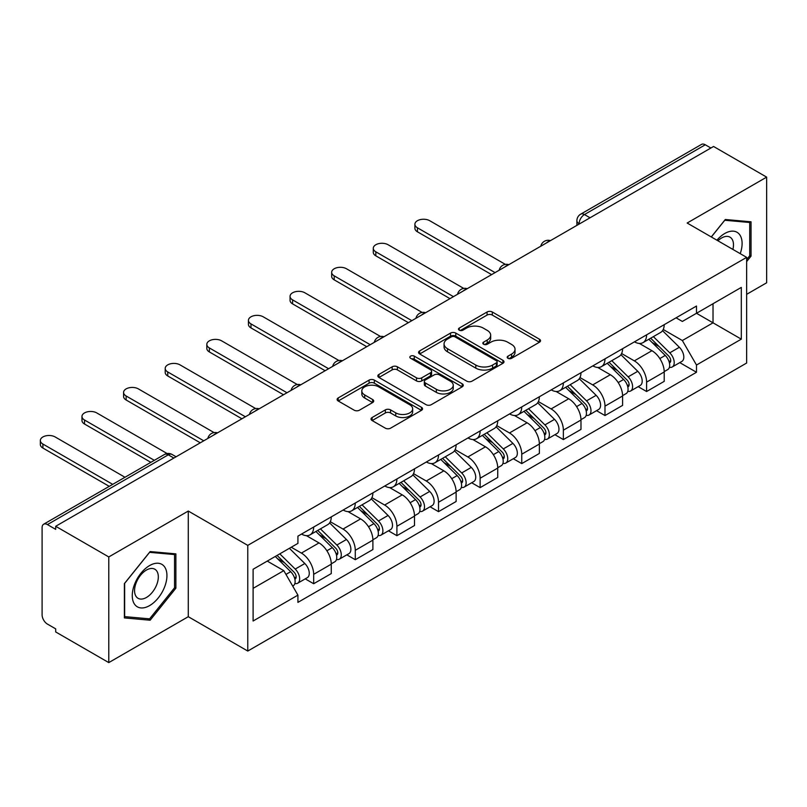 <?xml version="1.0" encoding="UTF-8"?>
<svg xmlns="http://www.w3.org/2000/svg" width="807" height="807" viewBox="0 0 807 807"><rect width="100%" height="100%" fill="white"/><g stroke="black" fill="none" stroke-linecap="round" stroke-linejoin="round"><path stroke-width="1.21" d="M507.956 358.298A2.592 1.493 0 0 0 511.618 358.298L539.439 342.229A3.702 2.139 0 0 0 540.529 340.715A3.702 2.139 0 0 0 539.439 339.212L492.31 311.996A3.702 2.139 0 0 0 487.075 311.996L459.254 328.056A2.592 1.493 0 0 0 458.487 329.115A2.592 1.493 0 0 0 459.254 330.174A2.592 1.493 0 0 0 462.915 330.174L466.517 328.096A11.853 6.839 0 0 1 483.272 328.096L487.206 330.366A11.853 6.839 0 0 1 490.676 335.198A11.853 6.839 0 0 1 487.206 340.04L483.605 342.118A2.592 1.493 0 0 0 482.838 343.177A2.592 1.493 0 0 0 483.605 344.236A2.592 1.493 0 0 0 487.267 344.236L490.868 342.158A11.853 6.839 0 0 1 507.623 342.158L511.557 344.428A11.853 6.839 0 0 1 515.027 349.26A11.853 6.839 0 0 1 511.557 354.102L507.956 356.18A2.592 1.493 0 0 0 507.2 357.239A2.592 1.493 0 0 0 507.956 358.298L507.956 356.18M372.118 417.522A3.702 2.139 0 0 0 371.028 419.035A3.702 2.139 0 0 0 372.118 420.548L385.343 428.174A3.702 2.139 0 0 0 390.578 428.174L421.476 410.339A3.702 2.139 0 0 0 422.565 408.826A3.702 2.139 0 0 0 421.476 407.313L374.337 380.107A3.702 2.139 0 0 0 369.102 380.107L338.204 397.942A3.702 2.139 0 0 0 337.124 399.455A3.702 2.139 0 0 0 338.204 400.968L354.182 410.188A3.702 2.139 0 0 0 359.418 410.188L372.642 402.552A3.702 2.139 0 0 0 373.722 401.039A3.702 2.139 0 0 0 372.642 399.526L364.714 394.956A9.906 5.72 0 0 1 361.818 390.911A9.906 5.72 0 0 1 367.931 385.625A9.906 5.72 0 0 1 378.725 386.866L409.754 404.781A9.906 5.72 0 0 1 412.659 408.826A9.906 5.72 0 0 1 406.546 414.112A9.906 5.72 0 0 1 395.753 412.871L390.578 409.885A3.702 2.139 0 0 0 385.343 409.885L372.118 417.522L372.118 420.548M247.769 545.381L188.283 511.043L108.784 556.941L55.693 526.285L713.559 146.47L766.65 177.126L687.15 223.025L746.646 257.362L247.769 545.381L247.769 651.047L746.646 363.029L746.646 257.362M466.779 381.156A3.702 2.139 0 0 0 472.014 381.156L502.912 363.321A3.702 2.139 0 0 0 504.002 361.808A3.702 2.139 0 0 0 502.912 360.295L455.784 333.089A3.702 2.139 0 0 0 450.538 333.089L419.64 350.924A3.702 2.139 0 0 0 418.561 352.437A3.702 2.139 0 0 0 419.64 353.95L466.779 381.156M411.641 358.853A2.592 1.493 0 0 1 414.273 359.216L414.273 356.139L462.199 383.809A3.702 2.139 0 0 1 463.279 385.322A3.702 2.139 0 0 1 462.199 386.825L431.291 404.67A3.702 2.139 0 0 1 426.056 404.67L378.927 377.454L378.927 374.438A3.702 2.139 0 0 0 377.837 375.941A3.702 2.139 0 0 0 378.927 377.454M378.927 374.438L392.152 366.802A3.702 2.139 0 0 1 397.387 366.802L416.503 377.837A3.702 2.139 0 0 0 421.738 377.837L430.514 372.773A3.702 2.139 0 0 0 431.594 371.26A3.702 2.139 0 0 0 430.514 369.747L410.612 358.258A2.592 1.493 0 0 1 409.845 357.198A2.592 1.493 0 0 1 411.449 355.816A2.592 1.493 0 0 1 414.273 356.139M108.784 556.941L108.784 662.597L55.693 631.942L55.693 628.865L47.431 624.093A7.545 4.358 -120 0 1 42.095 614.853L42.095 527.677A7.545 4.358 -120 0 1 43.659 524.217L164.507 454.452A7.545 4.358 60 0 1 168.28 454.825L47.431 524.59A7.545 4.358 -120 0 0 43.659 524.217M746.646 294.333L766.65 282.783L766.65 177.126M108.784 662.597L188.283 616.699L247.769 651.047M55.693 526.285L55.693 529.372L47.431 524.59M590.048 217.779L584.439 214.551A7.545 4.358 60 0 0 580.667 214.178L701.515 144.403A7.545 4.358 60 0 1 705.288 144.776L584.439 214.551A7.545 4.358 120 0 0 579.103 223.791L579.103 224.094M710.896 148.014L705.288 144.776M646.599 334.844A17.351 10.017 60 0 1 643.008 342.632L660.61 332.464A17.351 10.017 -120 0 0 664.211 324.676M621.612 353.527L634.332 360.87A17.351 10.017 60 0 1 646.599 382.125L664.211 371.956A17.351 10.017 -120 0 0 651.935 350.702L639.336 343.429M664.211 371.956L664.211 381.358L646.599 391.516L638.155 386.644M643.008 342.632A17.351 10.017 60 0 1 634.463 341.845M646.599 382.125L646.599 391.516M604.988 358.863A17.351 10.017 60 0 1 601.386 366.66L618.999 356.492A17.351 10.017 -120 0 0 622.59 348.705M596.544 410.672L604.988 415.544L622.59 405.386L622.59 395.985A17.351 10.017 -120 0 0 610.324 374.73L597.715 367.457M601.386 366.66A17.351 10.017 60 0 1 592.842 365.874M580.001 377.555L592.711 384.899A17.351 10.017 60 0 1 604.988 406.153L604.988 415.544M563.367 382.891A17.351 10.017 60 0 1 559.776 390.689L577.378 380.521A17.351 10.017 -120 0 0 580.969 372.733M554.923 434.701L563.367 439.573L580.979 429.405L580.979 420.013A17.351 10.017 -120 0 0 568.703 398.759L556.104 391.486M559.776 390.689A17.351 10.017 60 0 1 551.231 389.902M538.38 401.583L551.1 408.927A17.351 10.017 60 0 1 563.367 430.181L563.367 439.573M521.746 406.92A17.351 10.017 60 0 1 518.155 414.707L535.767 404.549A17.351 10.017 -120 0 0 539.358 396.751M513.313 458.729L521.756 463.601L539.358 453.433L539.358 444.042A17.351 10.017 -120 0 0 527.082 422.787L514.483 415.514M518.155 414.707A17.351 10.017 60 0 1 509.61 413.93M496.759 425.612L509.479 432.956A17.351 10.017 60 0 1 521.756 454.21L521.756 463.601M480.135 430.948A17.351 10.017 60 0 1 476.544 438.736L494.146 428.578A17.351 10.017 -120 0 0 497.737 420.78M471.692 482.757L480.135 487.63L497.737 477.462L497.737 468.07A17.351 10.017 -120 0 0 485.471 446.816L472.872 439.533M476.544 438.736A17.351 10.017 60 0 1 467.999 437.959M455.148 449.64L467.858 456.974A17.351 10.017 60 0 1 480.135 478.228L480.135 487.63M438.514 454.977A17.351 10.017 60 0 1 434.923 462.764L452.535 452.596A17.351 10.017 -120 0 0 456.126 444.808M430.081 506.786L438.514 511.658L456.126 501.49L456.126 492.099A17.351 10.017 -120 0 0 443.85 470.844L431.251 463.561M434.923 462.764A17.351 10.017 60 0 1 426.378 461.987M413.527 473.659L426.247 481.002A17.351 10.017 60 0 1 438.514 502.257L438.514 511.658M396.903 479.005A17.351 10.017 60 0 1 393.312 486.792L410.914 476.624A17.351 10.017 -120 0 0 414.505 468.837M388.46 530.804L396.903 535.687L414.505 525.518L414.505 516.127A17.351 10.017 -120 0 0 402.239 494.862L389.63 487.589M393.312 486.792A17.351 10.017 60 0 1 384.768 486.006M371.916 497.687L384.626 505.031A17.351 10.017 60 0 1 396.903 526.285L396.903 535.687M355.282 503.033A17.351 10.017 60 0 1 351.691 510.821L369.293 500.653A17.351 10.017 -120 0 0 372.895 492.865M346.839 554.833L355.282 559.715L372.895 549.547L372.895 540.145A17.351 10.017 -120 0 0 360.618 518.891L348.019 511.618M351.691 510.821A17.351 10.017 60 0 1 343.146 510.034M330.295 521.715L343.015 529.059A17.351 10.017 60 0 1 355.282 550.313L355.282 559.715M313.671 527.062A17.351 10.017 60 0 1 310.07 534.849L327.682 524.681A17.351 10.017 -120 0 0 331.274 516.894M305.228 578.861L313.671 583.733L331.274 573.575L331.274 564.174A17.351 10.017 -120 0 0 319.007 542.919L306.398 535.646M310.07 534.849A17.351 10.017 60 0 1 301.525 534.063M291.256 547.237L301.394 553.088A17.351 10.017 60 0 1 313.671 574.342L313.671 583.733M676.084 317.817L682.349 321.438L741.31 287.403L713.025 303.725L713.025 322.83L682.349 340.534L663.233 329.498M253.105 588.353L283.792 570.65L297.924 595.132L253.105 621.007L253.105 569.258L297.924 543.383L297.924 536.141L696.491 306.035L696.491 313.277L741.31 339.152L696.491 365.026L682.349 340.534M741.31 287.403L741.31 339.152M297.924 595.132L297.924 602.375L696.491 372.269L696.491 365.026M746.646 261.599L751.045 256.122L751.045 221.804L725.301 219.504L711.27 236.945M188.283 511.043L188.283 616.699M124.389 617.92L150.132 620.22L175.876 588.192L175.876 553.864L150.132 551.564L124.389 583.592L124.389 617.92M283.792 570.65L267.248 561.097M679.776 362.615L696.491 372.269M749.713 255.355L751.045 256.122M147.419 618.646L150.132 620.22M174.544 587.425L175.876 588.192M508.985 358.661L511.557 357.178A11.853 6.839 0 0 0 515.027 352.346L515.027 349.26M490.676 335.198L490.676 338.284A11.853 6.839 0 0 1 487.206 343.116L484.634 344.599M539.389 342.259L492.31 315.073A3.702 2.139 0 0 0 487.075 315.073L460.283 330.537M502.862 363.352L455.784 336.166A3.702 2.139 0 0 0 450.538 336.166L419.69 353.98M496.366 362.868A2.592 1.493 0 0 0 497.122 361.808A2.592 1.493 0 0 0 496.366 360.749L454.997 336.862A2.592 1.493 0 0 0 451.325 336.862L447.532 339.061A11.853 6.839 0 0 0 444.062 343.893A11.853 6.839 0 0 0 447.532 348.735L475.807 365.057A11.853 6.839 0 0 0 492.573 365.057L496.366 362.868L496.366 365.944A2.592 1.493 0 0 0 497.122 364.895L497.122 361.808M444.062 343.893L444.062 346.98A11.853 6.839 0 0 0 447.532 351.812L447.532 348.735M496.366 365.944L492.573 368.143A11.853 6.839 0 0 1 475.807 368.143L447.532 351.812M378.977 377.484L392.152 369.878L392.152 366.802M431.594 371.26L431.594 374.337A3.702 2.139 0 0 1 430.514 375.85L421.738 380.914A3.702 2.139 0 0 1 416.503 380.914L397.387 369.878A3.702 2.139 0 0 0 392.152 369.878M414.273 359.216L462.149 386.856M436.335 389.287A9.906 5.72 0 0 0 447.128 390.527A9.906 5.72 0 0 0 453.252 385.242A9.906 5.72 0 0 0 450.346 381.197L439.412 374.892A3.702 2.139 0 0 0 434.176 374.892L425.4 379.956A3.702 2.139 0 0 0 424.321 381.459A3.702 2.139 0 0 0 425.4 382.972L436.335 389.287L436.335 392.363A9.906 5.72 0 0 0 447.128 393.604A9.906 5.72 0 0 0 453.252 388.318L453.252 385.242M424.321 381.459L424.321 384.546A3.702 2.139 0 0 0 425.4 386.059L425.4 382.972M436.335 392.363L425.4 386.059M412.659 408.826L412.659 411.903A9.906 5.72 0 0 1 406.546 417.189A9.906 5.72 0 0 1 395.753 415.948L390.578 412.962A3.702 2.139 0 0 0 385.343 412.962L372.168 420.568M361.818 390.911L361.818 393.998A9.906 5.72 0 0 0 364.714 398.033L364.714 394.956M372.592 402.582L364.714 398.033M421.425 410.37L374.337 383.184A3.702 2.139 0 0 0 369.102 383.184L338.254 400.998M648.838 339.263L665.24 355.433A9.432 5.447 60 0 1 667.722 369.576L664.201 371.613M652.106 342.491L659.057 346.496M505.374 264.393L429.717 220.715A8.675 5.013 -0 0 0 420.255 219.625A8.675 5.013 -0 0 0 414.899 224.255A8.675 5.013 -0 0 0 417.441 227.796L495.074 272.615M650.664 338.214L668.61 355.927A4.529 2.613 60 0 1 669.81 362.706A4.529 2.613 60 0 1 669.396 362.878M653.377 336.64L669.77 352.82A9.432 5.447 60 0 1 672.261 366.963A9.432 5.447 60 0 1 669.407 367.266M662.547 330.678L679.373 347.272A9.432 5.447 60 0 1 681.865 361.415L672.261 366.963M491.604 274.622L417.441 231.801A8.675 5.013 180 0 1 414.899 228.26L414.899 224.255M607.227 363.291L623.619 379.461A9.432 5.447 60 0 1 626.111 393.604L622.59 395.632M610.496 366.519L617.446 370.524M463.753 288.422L388.096 244.743A8.675 5.013 -0 0 0 378.644 243.653A8.675 5.013 -0 0 0 373.288 248.284A8.675 5.013 -0 0 0 375.83 251.824L453.453 296.643M609.043 362.242L626.999 379.946A4.529 2.613 60 0 1 628.189 386.735A4.529 2.613 60 0 1 627.775 386.906M611.756 360.668L628.159 376.849A9.432 5.447 60 0 1 630.64 390.981A9.432 5.447 60 0 1 627.796 391.284M620.936 354.707L637.762 371.301A9.432 5.447 60 0 1 640.244 385.443L630.64 390.981M449.983 298.64L375.83 255.829A8.675 5.013 180 0 1 373.288 252.288L373.288 248.284M565.606 387.32L581.998 403.49A9.432 5.447 60 0 1 584.49 417.633L580.969 419.66M568.874 390.538L575.825 394.552M422.142 312.45L346.485 268.761A8.675 5.013 -0 0 0 337.023 267.682A8.675 5.013 -0 0 0 331.667 272.312A8.675 5.013 -0 0 0 334.209 275.853L411.842 320.672M567.422 386.271L585.378 403.974A4.529 2.613 60 0 1 586.578 410.763A4.529 2.613 60 0 1 586.164 410.924M570.146 384.697L586.538 400.867A9.432 5.447 60 0 1 589.029 415.01A9.432 5.447 60 0 1 586.175 415.312M579.315 378.725L596.141 395.329A9.432 5.447 60 0 1 598.633 409.472L589.029 415.01M408.372 322.669L334.209 279.858A8.675 5.013 180 0 1 331.667 276.317L331.667 272.312M740.221 253.66A24.523 14.163 120 0 0 739.787 234.837A24.523 14.163 120 0 0 716.909 240.204M732.897 249.434A16.786 9.694 120 0 0 731.888 238.902A16.786 9.694 120 0 0 730.002 237.157A16.786 9.694 120 0 0 717.927 240.789M711.33 236.976L724.767 220.261L749.713 222.49L749.713 255.748L746.646 259.561M748.059 221.532L749.713 222.49M164.618 566.907A24.523 14.163 120 0 0 140.932 573.252A24.523 14.163 120 0 0 134.587 604.272A24.523 14.163 120 0 0 158.273 597.916A24.523 14.163 120 0 0 164.618 566.907M156.729 570.973A16.786 9.694 120 0 0 154.843 569.228A16.786 9.694 120 0 0 139.218 577.055A16.786 9.694 120 0 0 136.161 596.555A16.786 9.694 120 0 0 138.047 598.3A16.786 9.694 120 0 0 153.673 590.462A16.786 9.694 120 0 0 156.729 570.973M149.598 618.848L124.661 616.619L124.661 583.36L149.598 552.331L174.544 554.56L174.544 587.809L149.598 618.848M172.89 553.602L174.544 554.56M523.995 411.348L540.387 427.518A9.432 5.447 60 0 1 542.869 441.661L539.358 443.689M527.264 414.566L534.214 418.581M380.521 336.469L304.864 292.79A8.675 5.013 -0 0 0 295.402 291.71A8.675 5.013 -0 0 0 290.046 296.33A8.675 5.013 -0 0 0 292.588 299.881L370.221 344.7M525.811 410.289L543.767 428.003A4.529 2.613 60 0 1 544.957 434.791A4.529 2.613 60 0 1 544.543 434.953M528.524 408.725L544.917 424.896A9.432 5.447 60 0 1 547.408 439.038A9.432 5.447 60 0 1 544.564 439.341M537.704 402.754L554.52 419.358A9.432 5.447 60 0 1 557.012 433.5L547.408 439.038M366.751 346.697L292.588 303.886A8.675 5.013 180 0 1 290.046 300.335L290.046 296.33M482.374 435.366L498.766 451.547A9.432 5.447 60 0 1 501.258 465.689L497.737 467.717M485.643 438.594L492.593 442.609M338.9 360.497L263.243 316.818A8.675 5.013 -0 0 0 253.791 315.729A8.675 5.013 -0 0 0 248.435 320.359A8.675 5.013 -0 0 0 250.977 323.9L328.61 368.728M484.19 434.317L502.146 452.031A4.529 2.613 60 0 1 503.336 458.82A4.529 2.613 60 0 1 502.922 458.981M486.914 432.754L503.306 448.924A9.432 5.447 60 0 1 505.787 463.067A9.432 5.447 60 0 1 502.943 463.369M496.083 426.782L512.909 443.386A9.432 5.447 60 0 1 515.401 457.519L505.787 463.067M325.14 370.726L250.977 327.904A8.675 5.013 180 0 1 248.435 324.364L248.435 320.359M440.753 459.395L457.155 475.575A9.432 5.447 60 0 1 459.637 489.718L456.116 491.745M444.032 462.623L450.982 466.638M297.289 384.525L221.632 340.847A8.675 5.013 -0 0 0 212.17 339.757A8.675 5.013 -0 0 0 206.814 344.387A8.675 5.013 -0 0 0 209.356 347.928L286.989 392.747M442.579 458.346L460.525 476.059A4.529 2.613 60 0 1 461.725 482.848A4.529 2.613 60 0 1 461.311 483.01M445.293 456.782L461.685 472.952A9.432 5.447 60 0 1 464.176 487.095A9.432 5.447 60 0 1 461.332 487.398M454.462 450.81L471.288 467.404A9.432 5.447 60 0 1 473.78 481.547L464.176 487.095M283.519 394.754L209.356 351.933A8.675 5.013 180 0 1 206.814 348.392L206.814 344.387M399.142 483.423L415.534 499.604A9.432 5.447 60 0 1 418.026 513.736L414.505 515.774M402.411 486.651L409.361 490.666M255.668 408.554L180.011 364.875A8.675 5.013 -0 0 0 170.559 363.786A8.675 5.013 -0 0 0 165.203 368.416A8.675 5.013 -0 0 0 167.745 371.956L245.368 416.775M400.958 482.374L418.914 500.088A4.529 2.613 60 0 1 420.104 506.877A4.529 2.613 60 0 1 419.69 507.038M403.671 480.811L420.074 496.981A9.432 5.447 60 0 1 422.555 511.124A9.432 5.447 60 0 1 419.711 511.426M412.851 474.839L429.677 491.433A9.432 5.447 60 0 1 432.159 505.575L422.555 511.124M241.908 418.783L167.745 375.961A8.675 5.013 180 0 1 165.203 372.42L165.203 368.416M357.521 507.452L373.923 523.622A9.432 5.447 60 0 1 376.405 537.765L372.884 539.802M360.79 510.68L367.74 514.695M214.057 432.582L138.4 388.903A8.675 5.013 -0 0 0 128.938 387.814A8.675 5.013 -0 0 0 123.582 392.444A8.675 5.013 -0 0 0 126.124 395.985L203.757 440.804M359.347 506.403L377.293 524.116A4.529 2.613 60 0 1 378.493 530.905A4.529 2.613 60 0 1 378.08 531.067M362.061 504.829L378.453 521.009A9.432 5.447 60 0 1 380.944 535.152A9.432 5.447 60 0 1 378.09 535.455M371.23 498.867L388.056 515.461A9.432 5.447 60 0 1 390.548 529.604L380.944 535.152M200.287 442.811L126.124 399.99A8.675 5.013 180 0 1 123.582 396.449L123.582 392.444M315.91 531.48L332.302 547.65A9.432 5.447 60 0 1 334.794 561.793L331.274 563.831M319.179 534.708L326.129 538.713M167.099 453.524L96.779 412.932A8.675 5.013 -0 0 0 87.327 411.842A8.675 5.013 -0 0 0 81.971 416.473A8.675 5.013 -0 0 0 84.513 420.013L154.329 460.323M317.726 530.431L335.682 548.145A4.529 2.613 60 0 1 336.872 554.934A4.529 2.613 60 0 1 336.458 555.095M320.44 528.857L336.842 545.038A9.432 5.447 60 0 1 339.323 559.18A9.432 5.447 60 0 1 336.479 559.483M329.619 522.896L346.445 539.49A9.432 5.447 60 0 1 348.927 553.632L339.323 559.18M150.859 462.32L84.513 424.018A8.675 5.013 180 0 1 81.971 420.477L81.971 416.473M275.268 556.467L290.681 571.679A9.432 5.447 60 0 1 293.173 585.821L292.709 586.094M277.558 558.737L284.508 562.741M124.984 477.26L55.158 436.96A8.675 5.013 -0 0 0 45.706 435.871A8.675 5.013 -0 0 0 40.35 440.501A8.675 5.013 -0 0 0 42.892 444.042L112.708 484.351M277.083 555.418L294.061 572.173A4.529 2.613 60 0 1 295.251 578.952A4.529 2.613 60 0 1 294.848 579.123M279.797 553.854L295.221 569.066A9.432 5.447 60 0 1 297.712 583.199A9.432 5.447 60 0 1 294.858 583.511M289.4 548.306L304.824 563.518A9.432 5.447 60 0 1 307.316 577.661L297.712 583.199M109.238 486.349L42.892 448.046A8.675 5.013 180 0 1 40.35 444.506L40.35 440.501M579.376 223.942L579.103 223.791A7.545 4.358 0 0 1 576.894 220.715L576.894 225.375M355.282 550.313L372.895 540.145M396.903 526.285L414.505 516.127M438.514 502.257L456.126 492.099M480.135 478.228L497.737 468.07M521.756 454.21L539.358 444.042M563.367 430.181L580.979 420.013M604.988 406.153L622.59 395.985M313.671 574.342L331.274 564.174M301.394 553.088L319.007 542.919M343.015 529.059L360.618 518.891M384.626 505.031L402.239 494.862M426.247 481.002L443.85 470.844M467.858 456.974L485.471 446.816M509.479 432.956L527.082 422.787M551.1 408.927L568.703 398.759M592.711 384.899L610.324 374.73M634.332 360.87L651.935 350.702M549.829 241A7.545 4.358 120 0 0 546.5 242.927M508.208 265.029A7.545 4.358 120 0 0 504.879 266.956M466.597 289.057A7.545 4.358 120 0 0 463.258 290.984M424.976 313.086A7.545 4.358 120 0 0 421.647 315.012M383.365 337.114A7.545 4.358 120 0 0 380.026 339.031M341.744 361.143A7.545 4.358 120 0 0 338.415 363.059M300.123 385.161A7.545 4.358 120 0 0 296.794 387.088M258.512 409.189A7.545 4.358 120 0 0 255.183 411.116M216.891 433.218A7.545 4.358 120 0 0 213.562 435.144M173.878 458.053L168.28 454.825A7.545 4.358 120 0 1 172.052 454.452A7.545 7.545 0 0 0 164.507 454.452M511.557 357.178L511.557 354.102M483.605 344.236L483.605 342.118M487.206 343.116L487.206 340.04M459.254 330.174L459.254 328.056M487.075 315.073L487.075 311.996M492.31 315.073L492.31 311.996M539.439 342.229L539.439 339.212M419.64 353.95L419.64 350.924M450.538 336.166L450.538 333.089M455.784 336.166L455.784 333.089M502.912 363.321L502.912 360.295M475.807 368.143L475.807 365.057M492.573 368.143L492.573 365.057M397.387 369.878L397.387 366.802M416.503 380.914L416.503 377.837M421.738 380.914L421.738 377.837M430.514 375.85L430.514 372.773M462.199 386.825L462.199 383.809M385.343 412.962L385.343 409.885M390.578 412.962L390.578 409.885M395.753 415.948L395.753 412.871M372.642 402.552L372.642 399.526M338.204 400.968L338.204 397.942M369.102 383.184L369.102 380.107M374.337 383.184L374.337 380.107M421.476 410.339L421.476 407.313M665.24 355.433L659.823 358.56M670.748 360.638L669.043 361.617M679.373 347.272L669.77 352.82M417.441 231.801L417.441 227.796M623.619 379.461L618.202 382.589M629.127 384.667L627.432 385.645M637.762 371.301L628.159 376.849M375.83 255.829L375.83 251.824M581.998 403.49L576.581 406.617M587.506 408.695L585.811 409.674M596.141 395.329L586.538 400.867M334.209 279.858L334.209 275.853M540.387 427.518L534.97 430.645M545.895 432.723L544.19 433.702M554.52 419.358L544.917 424.896M292.588 303.886L292.588 299.881M498.766 451.547L493.349 454.674M504.274 456.752L502.579 457.73M512.909 443.386L503.306 448.924M250.977 327.904L250.977 323.9M457.155 475.575L451.738 478.702M462.663 480.77L460.958 481.759M471.288 467.404L461.685 472.952M209.356 351.933L209.356 347.928M415.534 499.604L410.117 502.731M421.042 504.799L419.347 505.787M429.677 491.433L420.074 496.981M167.745 375.961L167.745 371.956M373.923 523.622L368.496 526.749M379.431 528.827L377.726 529.806M388.056 515.461L378.453 521.009M126.124 399.99L126.124 395.985M332.302 547.65L326.885 550.778M337.81 552.856L336.115 553.834M346.445 539.49L336.842 545.038M84.513 424.018L84.513 420.013M290.681 571.679L285.96 574.413M296.189 576.884L294.494 577.862M304.824 563.518L295.221 569.066M42.892 448.046L42.892 444.042M550.465 240.637A7.545 7.545 0 0 0 540.791 246.226M508.854 264.656A7.545 7.545 0 0 0 499.17 270.254M467.233 288.684A7.545 7.545 0 0 0 457.549 294.273M425.622 312.713A7.545 7.545 0 0 0 415.938 318.301M384.001 336.741A7.545 7.545 0 0 0 374.317 342.329M342.38 360.769A7.545 7.545 0 0 0 332.706 366.358M300.769 384.798A7.545 7.545 0 0 0 291.085 390.386M259.148 408.826A7.545 7.545 0 0 0 249.474 414.415M217.537 432.855A7.545 7.545 0 0 0 207.853 438.443M176.087 456.782L172.052 454.452M580.667 214.178A7.545 7.545 0 0 0 576.894 220.715"/></g></svg>
